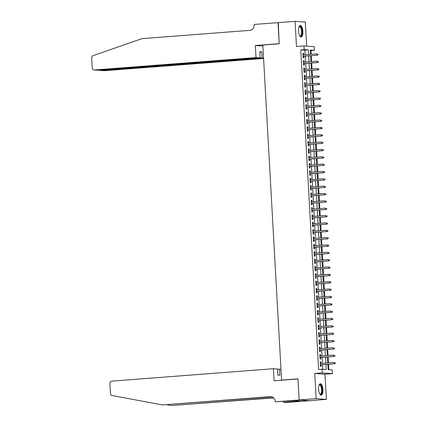 <?xml version="1.0" encoding="UTF-8"?>
<svg xmlns="http://www.w3.org/2000/svg" width="427" height="427" viewBox="0 0 427 427"><rect width="100%" height="100%" fill="white"/><g stroke="black" fill="none" stroke-linecap="round" stroke-linejoin="round"><path stroke-width="0.64" d="M322.903 389.616A5.748 2.14 85.6 0 0 320.309 383.729A5.748 2.14 85.6 0 0 318.59 389.301A5.748 2.14 85.6 0 0 321.189 395.188A5.748 2.14 85.6 0 0 322.903 389.616M302.882 31.427A5.748 2.14 85.6 0 0 300.282 25.54A5.748 2.14 85.6 0 0 298.564 31.118A5.748 2.14 85.6 0 0 301.163 37A5.748 2.14 85.6 0 0 302.882 31.427M327.84 364.3L328.139 369.665L332.286 369.963L332.489 373.641L322.262 372.899L322.054 369.227L326.201 369.526L325.918 364.45M299.124 399.987L297.95 378.936L274.086 380.772L273.413 368.72L111.826 381.13A2.21 2.05 -85.9 0 0 109.904 383.489L110.465 393.518A2.21 2.05 -85.9 0 0 112.141 395.541L162.457 404.913L270.179 396.64A5.156 4.777 94.1 0 1 270.835 396.64A5.156 4.777 94.1 0 1 275.239 401.417L275.26 401.818L299.124 399.987L309.356 400.723L326.399 399.378L324.99 374.212L332.489 373.641M306.65 46.132L305.305 22.087L295.073 21.35L296.482 46.516L303.981 45.94L314.213 46.676L314.416 50.349L310.269 50.05L310.509 54.309M311.208 54.256L311.005 50.61L314.416 50.349M328.849 369.718L328.544 364.247M328.464 362.849L328.133 356.897M328.053 355.504L327.722 349.553M327.642 348.154L327.312 342.203M327.231 340.805L326.901 334.853M326.82 333.46L326.49 327.509M326.409 326.111L326.079 320.159M325.998 318.766L325.668 312.815M325.587 311.416L325.257 305.465M325.177 304.072L324.846 298.121M324.766 296.722L324.435 290.771M324.355 289.373L324.024 283.421M323.944 282.028L323.613 276.077M323.533 274.678L323.202 268.727M323.122 267.334L322.791 261.383M322.711 259.984L322.38 254.033M322.3 252.64L321.969 246.689M321.894 245.29L321.558 239.339M321.483 237.94L321.147 231.989M321.072 230.596L320.736 224.645M320.661 223.246L320.325 217.295M320.25 215.902L319.914 209.951M319.839 208.552L319.503 202.601M319.428 201.208L319.092 195.256M319.017 193.858L318.681 187.907M318.606 186.508L318.27 180.557M318.195 179.164L317.864 173.213M317.784 171.814L317.453 165.863M317.373 164.47L317.042 158.518M316.962 157.12L316.631 151.169M316.551 149.776L316.22 143.824M316.14 142.426L315.809 136.475M315.729 135.076L315.398 129.125M315.318 127.732L314.987 121.78M314.907 120.382L314.576 114.431M314.496 113.038L314.165 107.086M314.085 105.688L313.754 99.737M313.674 98.343L313.343 92.392M313.263 90.994L312.932 85.042M312.852 83.644L312.521 77.693M312.441 76.3L312.11 70.348M312.03 68.95L311.699 62.999M311.619 61.605L311.288 55.654M309.351 400.686L299.124 399.95L316.167 398.642L326.399 399.378M299.124 399.95L297.939 378.829L281.58 380.083L262.845 45.038L279.21 43.784L278.03 22.658L295.073 21.35M320.992 363.425L320.912 361.968L320.218 361.92L320.463 366.329L321.157 366.377L321.072 364.818M320.581 356.075L320.501 354.623L319.807 354.57L320.053 358.979L320.746 359.027L320.661 357.474M320.17 348.731L320.09 347.274L319.396 347.226L319.642 351.634L320.335 351.683L320.25 350.124M319.759 341.381L319.679 339.924L318.985 339.876L319.231 344.285L319.924 344.333L319.839 342.78M319.348 334.031L319.268 332.58L318.574 332.526L318.82 336.935L319.513 336.988L319.428 335.43M318.937 326.687L318.857 325.23L318.163 325.182L318.414 329.591L319.102 329.639L319.017 328.08M318.526 319.337L318.446 317.885L317.752 317.832L318.003 322.241L318.691 322.294L318.606 320.736M318.115 311.993L318.035 310.536L317.341 310.488L317.592 314.896L318.28 314.945L318.195 313.386M317.704 304.643L317.624 303.191L316.93 303.138L317.181 307.547L317.869 307.595L317.784 306.042M317.293 297.299L317.213 295.842L316.519 295.794L316.77 300.202L317.458 300.25L317.373 298.692M316.882 289.949L316.802 288.492L316.113 288.444L316.359 292.853L317.047 292.901L316.962 291.347M316.471 282.599L316.391 281.147L315.702 281.094L315.948 285.503L316.637 285.556L316.551 283.998M316.06 275.255L315.98 273.798L315.291 273.75L315.537 278.158L316.226 278.207L316.14 276.648M315.649 267.905L315.569 266.453L314.88 266.4L315.126 270.809L315.815 270.862L315.729 269.304M315.238 260.561L315.158 259.104L314.469 259.056L314.715 263.464L315.404 263.512L315.318 261.954M314.827 253.211L314.747 251.759L314.058 251.706L314.304 256.115L314.993 256.163L314.907 254.609M314.421 245.867L314.336 244.409L313.648 244.361L313.893 248.77L314.582 248.818L314.496 247.26M314.01 238.517L313.925 237.06L313.237 237.012L313.482 241.42L314.171 241.468L314.085 239.915M313.599 231.167L313.514 229.715L312.826 229.662L313.071 234.071L313.765 234.124L313.674 232.566M313.188 223.823L313.103 222.366L312.415 222.318L312.66 226.726L313.354 226.774L313.263 225.216M312.777 216.473L312.692 215.021L312.004 214.968L312.249 219.377L312.943 219.43L312.852 217.871M312.367 209.129L312.281 207.671L311.593 207.623L311.838 212.032L312.532 212.08L312.441 210.522M311.956 201.779L311.875 200.327L311.182 200.274L311.427 204.682L312.121 204.73L312.03 203.177M311.545 194.434L311.464 192.977L310.771 192.929L311.016 197.338L311.71 197.386L311.619 195.828M311.134 187.085L311.053 185.628L310.36 185.58L310.605 189.988L311.299 190.036L311.208 188.483M310.723 179.735L310.642 178.283L309.949 178.23L310.194 182.639L310.888 182.692L310.797 181.133M310.312 172.391L310.232 170.933L309.538 170.885L309.783 175.294L310.477 175.342L310.392 173.784M309.901 165.041L309.821 163.589L309.127 163.536L309.372 167.944L310.066 167.998L309.981 166.439M309.49 157.696L309.41 156.239L308.716 156.191L308.961 160.6L309.655 160.648L309.57 159.09M309.079 150.347L308.999 148.895L308.305 148.842L308.55 153.25L309.244 153.298L309.159 151.745M308.668 143.002L308.588 141.545L307.894 141.497L308.139 145.906L308.833 145.954L308.748 144.395M308.257 135.653L308.177 134.195L307.483 134.147L307.734 138.556L308.422 138.604L308.337 137.051M307.846 128.303L307.766 126.851L307.072 126.798L307.323 131.206L308.011 131.26L307.926 129.701M307.435 120.958L307.355 119.501L306.661 119.453L306.912 123.862L307.6 123.91L307.515 122.352M307.024 113.609L306.944 112.157L306.25 112.104L306.501 116.512L307.189 116.566L307.104 115.007M306.613 106.264L306.533 104.807L305.839 104.759L306.09 109.168L306.778 109.216L306.693 107.657M306.202 98.915L306.122 97.463L305.433 97.409L305.679 101.818L306.367 101.866L306.282 100.313M305.791 91.57L305.711 90.113L305.022 90.065L305.268 94.474L305.956 94.522L305.871 92.963M305.38 84.22L305.3 82.763L304.611 82.715L304.857 87.124L305.545 87.172L305.46 85.619M304.969 76.871L304.889 75.419L304.2 75.365L304.446 79.774L305.134 79.828L305.049 78.269M304.558 69.526L304.478 68.069L303.789 68.021L304.035 72.43L304.723 72.478L304.638 70.919M304.147 62.177L304.067 60.725L303.378 60.671L303.624 65.08L304.312 65.134L304.227 63.575M311.005 50.61L310.296 50.562M305.177 54.72L304.926 50.172L300.779 49.874L318.643 369.488L322.054 369.227M322.764 369.28L322.508 364.711M322.433 363.313L322.097 357.362M322.022 355.963L321.686 350.012M321.611 348.619L321.275 342.667M321.2 341.269L320.864 335.318M320.789 333.925L320.453 327.973M320.378 326.575L320.042 320.624M319.967 319.231L319.636 313.279M319.556 311.881L319.225 305.929M319.145 304.531L318.814 298.58M318.734 297.187L318.403 291.235M318.323 289.837L317.992 283.886M317.912 282.493L317.581 276.541M317.501 275.143L317.17 269.191M317.09 267.798L316.759 261.847M316.679 260.449L316.348 254.497M316.268 253.099L315.937 247.148M315.857 245.755L315.526 239.803M315.446 238.405L315.115 232.453M315.035 231.06L314.704 225.109M314.624 223.711L314.293 217.759M314.213 216.366L313.882 210.415M313.802 209.016L313.471 203.065M313.391 201.667L313.06 195.715M312.986 194.322L312.649 188.371M312.575 186.973L312.238 181.021M312.164 179.628L311.827 173.677M311.753 172.278L311.416 166.327M311.342 164.934L311.005 158.983M310.931 157.584L310.594 151.633M310.52 150.235L310.183 144.283M310.109 142.89L309.772 136.939M309.698 135.54L309.361 129.589M309.287 128.196L308.956 122.245M308.876 120.846L308.545 114.895M308.465 113.502L308.134 107.551M308.054 106.152L307.723 100.201M307.643 98.802L307.312 92.851M307.232 91.458L306.901 85.507M306.821 84.108L306.49 78.157M306.41 76.764L306.079 70.813M305.999 69.414L305.668 63.463M305.588 62.07L305.257 56.118M303.736 54.832L303.656 53.375L302.967 53.327L303.213 57.736L303.901 57.784L303.816 56.225M281.58 380.083L282.322 380.137M324.99 374.212L314.758 373.476L316.167 398.642M314.758 373.476L322.262 372.899M300.779 49.874L304.184 49.612L303.981 45.94M310.584 55.707L310.915 61.659M310.995 63.052L311.326 69.003M311.406 70.402L311.737 76.353M311.817 77.751L312.148 83.703M312.228 85.096L312.559 91.047M312.639 92.445L312.97 98.397M313.05 99.79L313.381 105.741M313.461 107.14L313.792 113.091M313.872 114.484L314.203 120.435M314.283 121.834L314.614 127.785M314.694 129.184L315.025 135.135M315.105 136.528L315.436 142.479M315.516 143.878L315.847 149.829M315.927 151.222L316.258 157.173M316.338 158.572L316.669 164.523M316.749 165.916L317.08 171.867M317.16 173.266L317.491 179.217M317.571 180.616L317.901 186.567M317.976 187.96L318.312 193.911M318.387 195.31L318.723 201.261M318.798 202.654L319.134 208.606M319.209 210.004L319.545 215.955M319.62 217.348L319.956 223.3M320.031 224.698L320.367 230.649M320.442 232.048L320.778 237.999M320.853 239.392L321.189 245.344M321.264 246.742L321.6 252.693M321.675 254.086L322.006 260.038M322.086 261.436L322.417 267.387M322.497 268.78L322.828 274.732M322.908 276.13L323.239 282.082M323.319 283.48L323.65 289.431M323.73 290.824L324.061 296.776M324.141 298.174L324.472 304.125M324.552 305.518L324.883 311.47M324.963 312.868L325.294 318.82M325.374 320.213L325.705 326.164M325.785 327.562L326.116 333.514M326.196 334.912L326.527 340.863M326.607 342.257L326.938 348.208M327.018 349.606L327.349 355.558M327.429 356.951L327.76 362.902M308.588 54.459L308.331 49.911L304.184 49.612M325.838 363.051L325.507 357.1M325.427 355.702L325.096 349.75M325.016 348.357L324.685 342.406M324.605 341.008L324.274 335.056M324.194 333.663L323.863 327.712M323.789 326.313L323.452 320.362M323.378 318.964L323.042 313.018M322.967 311.619L322.631 305.668M322.556 304.27L322.22 298.318M322.145 296.925L321.809 290.974M321.734 289.575L321.398 283.624M321.323 282.231L320.987 276.28M320.912 274.881L320.576 268.93M320.501 267.532L320.165 261.586M320.09 260.187L319.759 254.236M319.679 252.837L319.348 246.886M319.268 245.493L318.937 239.542M318.857 238.143L318.526 232.192M318.446 230.799L318.115 224.848M318.035 223.449L317.704 217.498M317.624 216.099L317.293 210.153M317.213 208.755L316.882 202.804M316.802 201.405L316.471 195.454M316.391 194.061L316.06 188.11M315.98 186.711L315.649 180.76M315.569 179.367L315.238 173.415M315.158 172.017L314.827 166.066M314.747 164.667L314.416 158.721M314.336 157.323L314.005 151.371M313.925 149.973L313.594 144.022M313.514 142.629L313.183 136.677M313.103 135.279L312.772 129.328M312.697 127.935L312.361 121.983M312.286 120.585L311.95 114.633M311.875 113.235L311.539 107.289M311.464 105.891L311.128 99.939M311.053 98.541L310.717 92.59M310.642 91.197L310.306 85.245M310.232 83.847L309.895 77.895M309.821 76.502L309.484 70.551M309.41 69.153L309.073 63.201M308.999 61.803L308.668 55.852M304.926 50.172L308.331 49.911M302.973 53.428L303.656 53.375M303.383 60.778L304.067 60.725M303.794 68.123L304.478 68.069M304.205 75.472L304.889 75.419M304.616 82.817L305.3 82.763M305.027 90.166L305.711 90.113M305.438 97.511L306.122 97.463M305.849 104.861L306.533 104.807M306.26 112.21L306.944 112.157M306.666 119.555L307.355 119.501M307.077 126.904L307.766 126.851M307.488 134.249L308.177 134.195M307.899 141.599L308.588 141.545M308.31 148.943L308.999 148.895M308.721 156.293L309.41 156.239M309.132 163.642L309.821 163.589M309.543 170.987L310.232 170.933M309.954 178.337L310.642 178.283M310.365 185.681L311.053 185.628M310.776 193.031L311.464 192.977M311.187 200.375L311.875 200.327M311.598 207.725L312.281 207.671M312.009 215.075L312.692 215.021M312.42 222.419L313.103 222.366M312.831 229.769L313.514 229.715M313.242 237.113L313.925 237.06M313.653 244.463L314.336 244.409M314.064 251.807L314.747 251.759M314.475 259.157L315.158 259.104M314.886 266.507L315.569 266.453M315.297 273.851L315.98 273.798M315.708 281.201L316.391 281.147M316.119 288.545L316.802 288.492M316.53 295.895L317.213 295.842M316.941 303.239L317.624 303.191M317.346 310.589L318.035 310.536M317.757 317.939L318.446 317.885M318.168 325.283L318.857 325.23M318.579 332.633L319.268 332.58M318.99 339.977L319.679 339.924M319.401 347.327L320.09 347.274M319.812 354.672L320.501 354.623M320.223 362.021L320.912 361.968M303.133 56.279L317.288 55.19L303.127 56.204M317.773 54.8L318.008 54.085L317.731 54.069L317.773 54.8L316.791 55.158L316.717 53.834L303.053 54.886M317.731 54.069L318.008 54.085M317.288 55.19L318.046 54.821M299.055 26.874A4.975 1.852 -94.4 0 1 299.087 26.826A4.975 1.852 -94.4 0 1 301.654 28.951A4.975 1.852 -94.4 0 1 301.782 34.619A4.975 1.852 -94.4 0 1 299.786 35.911A4.975 1.852 -94.4 0 1 299.743 35.873M299.695 35.783A4.606 1.719 85.6 0 0 300.186 35.932A4.606 1.719 85.6 0 0 301.206 29.148A4.606 1.719 85.6 0 0 299.482 26.746A4.606 1.719 85.6 0 0 299.017 26.965M300.832 36.957A5.711 2.13 85.6 0 0 301.873 28.598A5.711 2.13 85.6 0 0 299.962 25.631M319.081 385.063A4.975 1.852 -94.4 0 1 319.113 385.015A4.975 1.852 -94.4 0 1 321.68 387.14A4.975 1.852 -94.4 0 1 321.809 392.808A4.975 1.852 -94.4 0 1 319.812 394.1A4.975 1.852 -94.4 0 1 319.77 394.062M319.722 393.972A4.606 1.719 85.6 0 0 320.213 394.121A4.606 1.719 85.6 0 0 321.232 387.337A4.606 1.719 85.6 0 0 319.508 384.935A4.606 1.719 85.6 0 0 319.044 385.154M320.858 395.146A5.711 2.13 85.6 0 0 321.899 386.787A5.711 2.13 85.6 0 0 319.988 383.82M256.013 57.554L94.431 69.964L98.562 70.263L260.15 57.853L256.013 57.554L255.341 45.508L279.205 43.671L278.276 22.642M98.562 70.263L94.148 69.964A2.21 2.05 -85.9 0 1 92.259 67.914L91.698 57.885A2.21 2.05 -85.9 0 1 93.134 55.627L141.977 38.643L249.699 30.37A5.156 4.777 -85.9 0 0 254.188 24.857L254.161 24.456L278.025 22.62M262.904 46.052L255.341 45.508M263.576 58.099L262.109 57.997L261.772 51.897L259.808 51.752L260.15 57.853M262.109 57.997L100.526 70.402L104.658 70.701A2.21 2.05 94.1 0 1 104.38 70.701L100.249 70.407L100.51 70.113M263.598 58.499L104.658 70.701M94.148 69.964A2.21 2.05 -85.9 0 0 94.431 69.964M261.772 51.897L259.824 52.046M99.582 70.183L100.249 70.407M273.413 368.72L277.545 369.019L277.886 375.114L279.85 375.258L279.509 369.158L277.561 369.307M279.509 369.158L280.971 369.264M167.096 404.78L171.174 405.543L273.413 397.686M171.174 405.543L273.648 397.895M162.457 404.913L271.588 396.758M275.26 401.818L295.025 400.665L300.362 401.049L283.485 402.415L285.492 402.56L309.356 400.723M283.437 401.492L283.485 402.415M298.302 400.905L298.318 401.209M303.544 63.628L317.699 62.539L303.538 63.554M318.184 62.15L318.419 61.435L318.142 61.413L318.184 62.15L317.202 62.502L317.128 61.178L303.464 62.23M318.142 61.413L318.419 61.435M317.699 62.539L318.457 62.171M303.955 70.973L318.11 69.889L303.949 70.898M318.59 69.5L318.868 69.516L318.553 68.763L318.59 69.5L317.613 69.852L317.539 68.528L303.875 69.58M318.553 68.763L318.83 68.784M318.11 69.889L318.868 69.516M304.366 78.322L318.521 77.234L304.36 78.248M319.001 76.844L319.279 76.865L319.241 76.129L318.964 76.107L319.001 76.844L318.024 77.196L317.95 75.878L304.286 76.924M318.964 76.107L319.241 76.129M318.521 77.234L319.279 76.865M304.777 85.667L318.932 84.583L304.771 85.597M319.412 84.194L319.69 84.21L319.375 83.457L319.412 84.194L318.435 84.546L318.361 83.222L304.697 84.274M319.375 83.457L319.652 83.478M318.932 84.583L319.69 84.21M305.182 93.017L319.343 91.928L305.182 92.942M319.823 91.538L320.101 91.559L319.786 90.807L319.823 91.538L318.846 91.896L318.772 90.572L305.108 91.618M319.786 90.807L320.058 90.823M319.343 91.928L320.101 91.559M305.593 100.366L319.754 99.277L305.593 100.292M320.234 98.888L320.512 98.909L320.197 98.151L320.234 98.888L319.257 99.24L319.182 97.916L305.518 98.968M320.197 98.151L320.469 98.173M319.754 99.277L320.512 98.909M306.004 107.711L320.165 106.622L306.004 107.636M320.645 106.232L320.923 106.254L320.608 105.501L320.645 106.232L319.668 106.59L319.593 105.266L305.929 106.318M320.608 105.501L320.88 105.517M320.165 106.622L320.923 106.254M306.415 115.06L320.576 113.972L306.415 114.986M321.056 113.582L321.334 113.603L321.019 112.845L321.056 113.582L320.079 113.934L320.004 112.611L306.34 113.662M321.019 112.845L321.291 112.867M320.576 113.972L321.334 113.603M306.826 122.405L320.987 121.321L306.826 122.33M321.467 120.932L321.744 120.948L321.43 120.195L321.467 120.932L320.49 121.284L320.415 119.96L306.751 121.012M321.43 120.195L321.702 120.217M320.987 121.321L321.744 120.948M307.237 129.755L321.398 128.666L307.237 129.68M321.878 128.276L322.155 128.297L321.835 127.54L321.878 128.276L320.896 128.628L320.826 127.31L307.162 128.356M321.835 127.54L322.113 127.561M321.398 128.666L322.155 128.297M307.648 137.099L321.809 136.016L307.643 137.03M322.289 135.626L322.566 135.642L322.246 134.889L322.289 135.626L321.307 135.978L321.237 134.654L307.573 135.706M322.246 134.889L322.524 134.911M321.809 136.016L322.566 135.642M308.059 144.449L322.22 143.36L308.054 144.374M322.7 142.97L322.977 142.992L322.935 142.255L322.657 142.239L322.7 142.97L321.718 143.328L321.648 142.004L307.984 143.05M322.657 142.239L322.935 142.255M322.22 143.36L322.977 142.992M308.47 151.798L322.631 150.71L308.465 151.724M323.111 150.32L323.388 150.341L323.068 149.583L323.111 150.32L322.129 150.672L322.059 149.349L308.395 150.4M323.068 149.583L323.346 149.605M322.631 150.71L323.388 150.341M308.881 159.143L323.042 158.054L308.876 159.068M323.522 157.664L323.799 157.686L323.757 156.949L323.479 156.933L323.522 157.664L322.54 158.022L322.465 156.698L308.806 157.75M323.479 156.933L323.757 156.949M323.042 158.054L323.799 157.686M309.292 166.493L323.452 165.404L309.287 166.418M323.933 165.014L324.21 165.035L323.89 164.278L323.933 165.014L322.951 165.366L322.876 164.043L309.212 165.094M323.89 164.278L324.168 164.299M323.452 165.404L324.21 165.035M309.703 173.837L323.858 172.754L309.698 173.762M324.344 172.364L324.621 172.38L324.301 171.627L324.344 172.364L323.362 172.716L323.287 171.392L309.623 172.444M324.301 171.627L324.579 171.649M323.858 172.754L324.621 172.38M310.114 181.187L324.269 180.098L310.109 181.112M324.755 179.708L325.032 179.73L324.712 178.972L324.755 179.708L323.773 180.061L323.698 178.742L310.034 179.788M324.712 178.972L324.99 178.993M324.269 180.098L325.032 179.73M310.525 188.531L324.68 187.448L310.52 188.462M325.166 187.058L325.443 187.074L325.123 186.321L325.166 187.058L324.184 187.41L324.109 186.087L310.445 187.138M325.123 186.321L325.401 186.343M324.68 187.448L325.443 187.074M310.936 195.881L325.091 194.792L310.931 195.806M325.577 194.402L325.854 194.424L325.812 193.687L325.534 193.671L325.577 194.402L324.595 194.76L324.52 193.436L310.856 194.482M325.534 193.671L325.812 193.687M325.091 194.792L325.854 194.424M311.347 203.231L325.502 202.142L311.342 203.156M325.988 201.752L326.265 201.774L326.223 201.037L325.945 201.016L325.988 201.752L325.006 202.104L324.931 200.781L311.267 201.832M325.945 201.016L326.223 201.037M325.502 202.142L326.265 201.774M311.758 210.575L325.913 209.486L311.753 210.5M326.399 209.097L326.676 209.118L326.634 208.381L326.356 208.365L326.399 209.097L325.417 209.454L325.342 208.13L311.678 209.182M326.356 208.365L326.634 208.381M325.913 209.486L326.676 209.118M312.169 217.925L326.324 216.836L312.164 217.85M326.81 216.446L327.087 216.468L326.767 215.71L326.81 216.446L325.828 216.799L325.753 215.48L312.089 216.526M326.767 215.71L327.045 215.731M326.324 216.836L327.087 216.468M312.58 225.269L326.735 224.186L312.575 225.194M327.221 223.796L327.456 223.081L327.178 223.059L327.221 223.796L326.239 224.148L326.164 222.825L312.5 223.876M327.178 223.059L327.456 223.081M326.735 224.186L327.493 223.812M312.991 232.619L327.146 231.53L312.986 232.544M327.632 231.14L327.867 230.425L327.589 230.404L327.632 231.14L326.65 231.493L326.575 230.174L312.911 231.22M327.589 230.404L327.867 230.425M327.146 231.53L327.904 231.162M313.402 239.963L327.557 238.88L313.397 239.894M328.043 238.49L328.278 237.775L328 237.754L328.043 238.49L327.061 238.842L326.986 237.519L313.322 238.57M328 237.754L328.278 237.775M327.557 238.88L328.315 238.506M313.813 247.313L327.968 246.224L313.808 247.238M328.454 245.835L328.689 245.119L328.411 245.103L328.454 245.835L327.472 246.192L327.397 244.868L313.733 245.915M328.411 245.103L328.689 245.119M327.968 246.224L328.726 245.856M314.224 254.663L328.379 253.574L314.219 254.588M328.865 253.184L329.1 252.469L328.822 252.448L328.865 253.184L327.883 253.537L327.808 252.213L314.144 253.264M328.822 252.448L329.1 252.469M328.379 253.574L329.137 253.206M314.635 262.007L328.79 260.918L314.63 261.932M329.27 260.529L329.548 260.55L329.511 259.813L329.233 259.797L329.27 260.529L328.294 260.886L328.219 259.563L314.555 260.614M329.233 259.797L329.511 259.813M328.79 260.918L329.548 260.55M315.046 269.357L329.201 268.268L315.041 269.282M329.681 267.878L329.959 267.9L329.644 267.142L329.681 267.878L328.705 268.231L328.63 266.912L314.966 267.959M329.644 267.142L329.922 267.163M329.201 268.268L329.959 267.9M315.457 276.701L329.612 275.618L315.452 276.627M330.092 275.228L330.37 275.244L330.055 274.492L330.092 275.228L329.116 275.58L329.041 274.257L315.377 275.308M330.055 274.492L330.333 274.513M329.612 275.618L330.37 275.244M315.868 284.051L330.023 282.962L315.863 283.976M330.503 282.573L330.781 282.594L330.466 281.836L330.503 282.573L329.527 282.925L329.452 281.606L315.788 282.653M330.466 281.836L330.738 281.857M330.023 282.962L330.781 282.594M316.274 291.395L330.434 290.312L316.274 291.326M330.914 289.922L331.192 289.938L330.877 289.186L330.914 289.922L329.938 290.275L329.863 288.951L316.199 290.002M330.877 289.186L331.149 289.207M330.434 290.312L331.192 289.938M316.685 298.745L330.845 297.656L316.685 298.67M331.325 297.267L331.603 297.288L331.288 296.535L331.325 297.267L330.349 297.624L330.274 296.301L316.61 297.347M331.288 296.535L331.56 296.551M330.845 297.656L331.603 297.288M317.096 306.095L331.256 305.006L317.096 306.02M331.736 304.616L332.014 304.638L331.699 303.88L331.736 304.616L330.76 304.969L330.685 303.645L317.021 304.697M331.699 303.88L331.971 303.901M331.256 305.006L332.014 304.638M317.507 313.439L331.667 312.351L317.507 313.365M332.147 311.961L332.425 311.982L332.11 311.23L332.147 311.961L331.171 312.318L331.096 310.995L317.432 312.046M332.11 311.23L332.382 311.246M331.667 312.351L332.425 311.982M317.918 320.789L332.078 319.7L317.918 320.714M332.558 319.311L332.836 319.332L332.516 318.574L332.558 319.311L331.576 319.663L331.507 318.345L317.843 319.391M332.516 318.574L332.793 318.595M332.078 319.7L332.836 319.332M318.328 328.133L332.489 327.05L318.328 328.059M332.969 326.66L333.247 326.676L332.927 325.924L332.969 326.66L331.987 327.013L331.918 325.689L318.254 326.74M332.927 325.924L333.204 325.945M332.489 327.05L333.247 326.676M318.739 335.483L332.9 334.394L318.734 335.408M333.38 334.005L333.658 334.026L333.338 333.268L333.38 334.005L332.398 334.357L332.329 333.039L318.665 334.085M333.338 333.268L333.615 333.29M332.9 334.394L333.658 334.026M319.15 342.828L333.311 341.744L319.145 342.758M333.791 341.354L334.069 341.37L333.749 340.618L333.791 341.354L332.809 341.707L332.74 340.383L319.076 341.435M333.749 340.618L334.026 340.639M333.311 341.744L334.069 341.37M319.561 350.177L333.722 349.089L319.556 350.103M334.202 348.699L334.48 348.72L334.437 347.984L334.16 347.968L334.202 348.699L333.22 349.056L333.145 347.733L319.487 348.779M334.16 347.968L334.437 347.984M333.722 349.089L334.48 348.72M319.972 357.527L334.133 356.438L319.967 357.452M334.613 356.049L334.891 356.07L334.848 355.333L334.571 355.312L334.613 356.049L333.631 356.401L333.556 355.077L319.898 356.129M334.571 355.312L334.848 355.333M334.133 356.438L334.891 356.07M320.383 364.871L334.544 363.783L320.378 364.797M335.024 363.393L335.302 363.414L335.259 362.678L334.981 362.662L335.024 363.393L334.042 363.751L333.967 362.427L320.303 363.478M334.981 362.662L335.259 362.678M334.544 363.783L335.302 363.414M271.487 396.736L270.179 396.64"/></g></svg>
